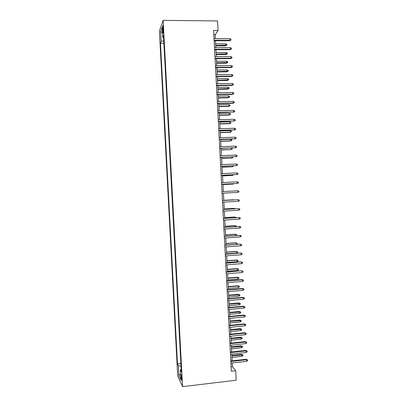 <?xml version="1.0" encoding="UTF-8"?>
<svg xmlns="http://www.w3.org/2000/svg" width="407" height="407" viewBox="0 0 407 407"><rect width="100%" height="100%" fill="white"/><g stroke="black" fill="none" stroke-linecap="round" stroke-linejoin="round"><path stroke-width="0.61" d="M181.827 378.561C181.593 375.702 181.319 374.425 181.003 374.735L180.952 376.689C181.186 379.538 181.461 380.815 181.776 380.514L181.827 378.561M159.391 31.064L177.696 375.849L182.565 386.65L163.146 20.35L159.391 31.064M215.379 38.619L215.176 34.707L218.055 30.54L213.604 30.505L231.344 371.26L235.734 370.752L232.448 366.682L232.255 362.958M162.546 29.35L162.652 31.37C162.775 33.14 162.942 33.771 163.161 33.257L163.207 27.544C163.085 25.778 162.917 25.148 162.698 25.661L162.546 29.35L163.304 29.355M181.171 369.388L180.352 369.795L181.298 371.759L163.461 35.419L162.719 37.358L163.583 37.658M180.352 369.795L180.876 379.721L178.882 375.376L178.368 365.695L177.488 363.873L160.465 43.223L161.162 41.417L160.638 31.609L162.184 27.3L162.719 37.358M235.734 370.752L236.228 380.214L182.565 386.65M218.055 30.54L217.557 20.95L163.146 20.35M232.143 360.846L231.787 354.049M231.68 351.963L231.324 345.131M231.217 343.076L230.861 336.218M230.754 334.188L230.398 327.299M230.291 325.295L229.935 318.376M229.828 316.397L229.467 309.447M229.365 307.499L229.004 300.519M228.902 298.596L228.541 291.59M228.439 289.692L228.073 282.651M227.976 280.784L227.61 273.713M227.513 271.871L227.142 264.774M227.05 262.958L226.679 255.83M226.587 254.039L226.211 246.881M226.119 245.121L225.748 237.932M225.656 236.197L225.28 228.978M225.193 227.269L224.817 220.024M224.73 218.34L224.349 211.06M224.262 209.407L223.881 202.101M223.799 200.473L223.418 193.142M223.331 191.519L222.95 184.198M222.868 182.55L222.487 175.254M222.4 173.58L222.019 166.31M221.932 164.601L221.556 157.356M221.464 155.622L221.087 148.402M220.996 146.642L220.625 139.448M220.528 137.658L220.156 130.489M220.06 128.668L219.688 121.525M219.597 119.678L219.225 112.561M219.129 110.684L218.757 103.592M218.661 101.689L218.289 94.617M218.188 92.689L217.821 85.643M217.72 83.684L217.358 76.664M217.252 74.679L216.89 67.684M216.783 65.669L216.422 58.7M216.315 56.654L215.954 49.71M215.847 47.639L215.486 40.72M213.823 34.702L215.176 34.707M231.11 366.834L232.448 366.682M163.746 40.746L161.162 41.417M163.879 43.234L160.465 43.223M180.856 363.497L177.488 363.873M178.368 365.695L180.998 366.127M162.474 32.713L160.638 31.609M178.882 375.376L180.581 374.13M214.133 40.715L229.609 40.776L229.996 40.303L214.107 40.237M229.909 38.685L230.973 39.158L231.018 40.054L229.996 40.303L229.909 38.685L214.026 38.614M231.018 40.054L229.609 40.776M225.788 43.849L226.821 44.302L226.867 45.172L225.509 45.859L225.87 45.416L225.788 43.849L215.649 43.824M226.867 45.172L215.73 45.396M225.509 45.859L215.751 45.838M214.601 49.71L230.072 49.72L230.459 49.272L214.581 49.262M230.372 47.66L231.435 48.118L231.481 49.013L230.459 49.272L230.372 47.66L214.494 47.639M231.481 49.013L230.072 49.72M215.069 58.705L230.535 58.664L230.922 58.242L215.049 58.282M230.84 56.629L231.898 57.077L231.944 57.972L230.922 58.242L230.84 56.629L214.962 56.659M231.944 57.972L230.535 58.664M215.537 67.694L230.998 67.603L231.385 67.206L215.517 67.297M231.303 65.593L232.361 66.036L232.412 66.931L231.385 67.206L231.303 65.593L215.435 65.675M232.412 66.931L230.998 67.603M216.005 76.679L231.461 76.536L231.848 76.165L215.99 76.312M231.766 74.552L232.824 74.985L232.875 75.88L231.848 76.165L231.766 74.552L215.903 74.69M232.875 75.88L231.461 76.536M226.236 52.539L227.274 52.981L227.315 53.846L225.961 54.523L226.317 54.1L226.236 52.539L216.102 52.544M227.315 53.846L216.183 54.111M225.961 54.523L216.203 54.533M226.689 61.223L227.722 61.655L227.767 62.52L226.409 63.182L226.77 62.785L226.689 61.223L216.555 61.259M227.767 62.52L216.636 62.831M226.409 63.182L216.656 63.222M227.137 69.902L228.169 70.33L228.215 71.194L226.857 71.835L227.218 71.469L227.137 69.902L217.007 69.973M228.215 71.194L217.089 71.54M226.857 71.835L217.109 71.912M227.589 78.582L228.622 78.999L228.663 79.864L227.304 80.489L227.671 80.143L227.589 78.582L217.46 78.683M228.663 79.864L217.542 80.25M227.304 80.489L217.562 80.596M216.473 85.658L231.924 85.47L232.316 85.124L216.458 85.322M232.229 83.511L233.287 83.934L233.338 84.829L232.316 85.124L232.229 83.511L216.371 83.7M233.338 84.829L231.924 85.47M228.037 87.261L229.07 87.663L229.116 88.533L227.752 89.143L228.118 88.823L228.037 87.261L217.913 87.393M229.116 88.533L217.994 88.96M227.752 89.143L218.015 89.275M216.941 94.638L232.387 94.399L232.779 94.083L216.926 94.327M232.692 92.47L233.75 92.882L233.801 93.778L232.779 94.083L232.692 92.47L216.839 92.71M233.801 93.778L232.387 94.399M228.49 95.93L229.517 96.327L229.563 97.192L228.205 97.787L228.566 97.492L228.49 95.93L218.366 96.098M229.563 97.192L228.566 97.492L218.447 97.665M228.205 97.787L218.462 97.955M217.409 103.617L232.85 103.322L233.242 103.032L217.394 103.332M233.155 101.424L234.213 101.826L234.259 102.722L233.242 103.032L233.155 101.424L217.307 101.714M234.259 102.722L232.85 103.322M228.938 104.604L229.965 104.991L230.011 105.856L228.653 106.436L229.019 106.161L228.938 104.604L218.818 104.797M230.011 105.856L229.019 106.161L218.9 106.364M228.653 106.436L218.915 106.629M217.877 112.591L233.704 111.981L217.862 112.332M233.618 110.373L234.676 110.765L234.722 111.66L233.704 111.981L233.618 110.373L217.781 110.714M234.722 111.66L233.313 112.246M229.385 113.268L230.413 113.645L230.459 114.515L229.1 115.074L229.467 114.83L229.385 113.268L219.271 113.497M230.459 114.515L229.467 114.83L219.353 115.064M229.1 115.074L219.368 115.303M218.345 121.561L234.167 120.93L218.33 121.332M234.081 119.317L235.139 119.704L235.185 120.594L234.167 120.93L234.081 119.317L218.249 119.714M235.185 120.594L233.771 121.169M229.833 121.932L230.866 122.304L230.906 123.168L229.548 123.713L229.914 123.494L229.833 121.932L219.724 122.192M230.906 123.168L229.914 123.494L219.805 123.759M229.548 123.713L219.816 123.972M218.808 130.525L234.63 129.874L218.798 130.326M234.544 128.261L235.602 128.637L235.648 129.533L234.63 129.874L234.544 128.261L218.717 128.709M235.648 129.533L234.234 130.082M230.286 130.596L231.313 130.952L231.359 131.817L229.996 132.351L230.367 132.153L230.286 130.596L220.177 130.886M231.359 131.817L230.367 132.153L220.258 132.448M229.996 132.351L220.268 132.636M219.276 139.489L235.093 138.812L219.266 139.316M235.007 137.205L236.065 137.566L236.111 138.461L235.093 138.812L235.007 137.205L219.185 137.698M236.111 138.461L234.697 139.001M230.733 139.255L231.761 139.601L231.807 140.466L230.443 140.985L230.815 140.812L230.733 139.255L220.63 139.576M231.807 140.466L230.815 140.812L220.711 141.143M230.443 140.985L220.721 141.3M219.744 148.453L235.556 147.751L219.734 148.306M235.47 146.144L236.528 146.495L236.574 147.39L235.556 147.751L235.47 146.144L219.653 146.688M236.574 147.39L235.154 147.909M231.563 148.036L232.209 148.25L232.255 149.115L230.891 149.613L221.164 149.827M232.255 149.115L231.262 149.466L231.191 148.051M230.891 149.613L221.169 149.964M220.207 157.412L236.014 156.685L220.202 157.29M235.933 155.077L236.986 155.423L237.032 156.313L236.014 156.685L235.933 155.077L220.121 155.672M221.622 158.623L231.71 158.12L221.617 158.511M232.656 156.929L232.702 157.758L231.71 158.12L231.649 156.97M220.675 166.366L236.477 165.613L220.67 166.275M236.396 164.006L237.449 164.342L237.495 165.237L236.477 165.613L236.396 164.006L220.584 164.657M222.069 167.277L232.158 166.768L222.064 167.191M233.119 165.847L233.15 166.397L232.158 166.768L232.112 165.888M221.143 175.315L236.94 174.542L221.138 175.254M236.859 172.934L237.912 173.26L237.958 174.155L236.94 174.542L236.859 172.934L221.052 173.636M222.522 175.931L232.606 175.412L222.517 175.87M233.582 174.756L232.606 175.412L232.575 174.801M221.606 184.264L237.403 183.471L221.606 184.229M237.322 181.863L238.37 182.178L238.421 183.069L237.403 183.471L237.322 181.863L221.52 182.616M222.97 184.58L233.053 184.056L222.97 184.544M234.045 183.664L233.053 184.056L233.038 183.715M222.074 193.213L237.866 192.389L222.074 193.203M237.78 190.786L238.833 191.092L238.878 191.982L237.866 192.389L237.78 190.786L221.988 191.59M238.324 201.307L239.341 200.89L239.296 200L238.243 199.705L238.324 201.307L222.537 202.172M237.836 199.71L222.456 200.544L237.836 199.71M233.491 199.786L223.789 200.315L233.491 199.786M233.877 199.923L234.3 199.903M238.787 210.226L239.799 209.798L239.754 208.908L238.706 208.618L238.787 210.226L223.005 211.141M222.924 209.529L238.706 208.618L222.919 209.483M234.34 208.827L234.32 208.42L233.939 208.399L224.242 208.954M235.343 208.771L234.32 208.42L224.242 208.995M239.25 219.139L240.262 218.701L240.216 217.811L239.163 217.531L239.25 219.139L223.474 220.106M223.387 218.493L239.163 217.531L223.387 218.422M234.803 217.73L234.768 217.048L234.381 217.007L224.689 217.592M235.806 217.669L235.785 217.318L234.768 217.048L224.695 217.659M239.708 228.047L240.72 227.599L240.674 226.714L239.626 226.445L239.708 228.047L223.942 229.065M223.855 227.452L239.626 226.445L223.85 227.355M235.261 226.628L235.215 225.682L234.829 225.615L225.137 226.231M236.269 226.562L236.233 225.941L235.215 225.682L225.142 226.317M240.171 236.955L241.183 236.498L241.137 235.607L240.089 235.353L240.171 236.955L224.405 238.024M224.323 236.411L240.089 235.353L224.313 236.284M235.724 235.521L235.658 234.305L235.277 234.218L225.59 234.864M236.64 235.46L236.681 234.559L235.658 234.305L225.595 234.976M224.786 245.365L240.135 244.134L241.595 244.505L240.547 244.256L240.634 245.859L224.873 246.978M240.135 244.134L224.781 245.212M241.595 244.505L241.641 245.396L240.634 245.859M236.182 244.409L236.106 242.933L235.719 242.816L226.038 243.493M235.719 242.816L237.128 243.172L236.106 242.933L226.043 243.635M237.128 243.172L237.169 244.037L236.375 244.398M225.254 254.319L240.598 253.006L242.058 253.398L241.01 253.154L241.092 254.757L225.336 255.927M240.598 253.006L225.244 254.141M242.058 253.398L242.104 254.283L241.092 254.757M236.167 251.414L237.571 251.785L237.617 252.645L236.635 253.103L236.553 251.551L236.167 251.414L226.485 252.121M237.571 251.785L236.553 251.551L226.496 252.289M236.635 253.103L226.577 253.846M225.717 263.268L241.056 261.879L242.516 262.286L241.468 262.052L241.555 263.655L225.804 264.876M241.056 261.879L225.707 263.059M242.516 262.286L242.562 263.171L241.555 263.655M226.185 272.212L241.514 270.747L242.974 271.169L241.931 270.95L242.012 272.548L226.267 273.825M241.514 270.747L226.175 271.978M242.974 271.169L243.02 272.059L242.012 272.548M226.653 281.156L242.389 279.843L241.972 279.614L243.437 280.052L242.389 279.843L242.475 281.441L226.735 282.763M241.972 279.614L226.638 280.896M243.437 280.052L243.483 280.942L242.475 281.441M236.615 260.007L238.019 260.394L238.064 261.258L237.083 261.721L237.001 260.17L236.615 260.007L226.933 260.745M238.019 260.394L237.001 260.17L226.943 260.938M237.083 261.721L227.025 262.495M237.057 268.6L238.466 269.002L238.512 269.861L237.53 270.334L237.449 268.788L237.057 268.6L227.381 269.363M238.466 269.002L237.449 268.788L227.396 269.582M237.53 270.334L227.477 271.138M237.505 277.187L238.909 277.605L238.955 278.464L237.973 278.948L237.897 277.401L237.505 277.187L227.834 277.986M238.909 277.605L237.897 277.401L227.844 278.23M237.973 278.948L227.925 279.782M227.116 290.094L242.852 288.731L242.435 288.477L243.895 288.934L242.852 288.731L242.933 290.328L227.198 291.707M242.435 288.477L227.101 289.809M243.895 288.934L243.941 289.82L242.933 290.328M237.947 285.77L239.357 286.207L239.402 287.067L238.421 287.561L238.339 286.009L237.947 285.77L228.281 286.599M239.357 286.207L238.339 286.009L228.291 286.869M238.421 287.561L228.373 288.426M227.579 299.033L243.31 297.614L242.893 297.339L244.353 297.807L243.31 297.614L243.391 299.216L227.666 300.641M242.893 297.339L227.564 298.718M244.353 297.807L244.398 298.697L243.391 299.216M238.395 294.353L239.804 294.805L239.845 295.665L238.868 296.164L238.787 294.617L238.395 294.353L228.729 295.212M239.804 294.805L228.744 295.507M238.868 296.164L228.826 297.064M228.047 307.967L243.773 306.496L243.35 306.196L244.816 306.68L243.773 306.496L243.854 308.099L228.129 309.574M243.35 306.196L228.027 307.621M244.816 306.68L244.861 307.57L243.854 308.099M238.838 302.935L240.247 303.398L240.293 304.258L239.311 304.767L239.235 303.22L238.838 302.935L229.177 303.82M240.247 303.398L229.192 304.141M239.311 304.767L229.273 305.698M228.51 316.895L244.231 315.379L243.808 315.049L245.273 315.552L244.231 315.379L244.312 316.977L228.597 318.503M243.808 315.049L228.49 316.529M245.273 315.552L245.319 316.437L244.312 316.977M239.285 311.513L240.695 311.991L240.735 312.851L239.759 313.37L239.677 311.823L239.285 311.513L229.624 312.428M240.695 311.991L229.64 312.774M239.759 313.37L229.721 314.331M228.978 325.824L244.688 324.257L244.266 323.901L245.731 324.42L244.688 324.257L244.77 325.854L229.06 327.432M244.266 323.901L228.958 325.427M245.731 324.42L245.777 325.305L244.77 325.854M239.728 320.085L241.137 320.584L241.183 321.444L240.206 321.968L240.125 320.421L239.728 320.085L230.072 321.037M241.137 320.584L230.092 321.408M240.206 321.968L230.174 322.96M229.441 334.747L245.146 333.13L244.724 332.748L246.189 333.282L245.146 333.13L245.233 334.727L229.523 336.355M244.724 332.748L229.421 334.325M246.189 333.282L246.235 334.172L245.233 334.727M240.171 328.658L241.585 329.171L241.626 330.026L240.649 330.56L240.568 329.014L240.171 328.658L230.52 329.634M241.585 329.171L230.54 330.031M240.649 330.56L230.621 331.588M229.904 343.671L245.609 342.002L245.182 341.595L246.647 342.145L245.609 342.002L245.691 343.594L229.991 345.278M245.182 341.595L229.884 343.218M246.647 342.145L246.693 343.03L245.691 343.594M240.618 337.225L242.028 337.754L242.073 338.614L241.097 339.153L241.015 337.607L240.618 337.225L230.967 338.232M242.028 337.754L230.988 338.66M241.097 339.153L231.069 340.211M230.367 352.589L246.067 350.87L245.64 350.437L247.105 351.002L246.067 350.87L246.149 352.462L230.454 354.192M245.64 350.437L230.347 352.111M247.105 351.002L247.151 351.887L246.149 352.462M241.061 345.792L242.47 346.337L242.516 347.191L241.539 347.746L241.463 346.199L241.061 345.792L231.415 346.83M242.47 346.337L231.435 347.278M241.539 347.746L231.517 348.83M230.835 361.502L246.525 359.732L246.098 359.274L247.563 359.859L246.525 359.732L246.606 361.33L230.917 363.11M246.098 359.274L230.805 360.999M247.563 359.859L247.609 360.744L246.606 361.33M241.504 354.355L242.918 354.914L242.964 355.769L241.987 356.329L241.906 354.787L241.504 354.355L231.863 355.423M242.918 354.914L231.883 355.896M241.987 356.329L231.965 357.448M163.339 31.375L162.652 31.37M162.968 25.666L162.698 25.661"/></g></svg>
